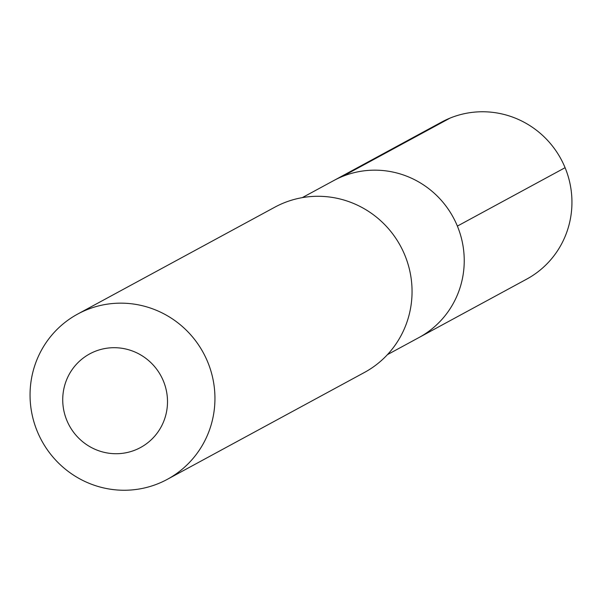 <?xml version="1.0" encoding="UTF-8"?>
<svg xmlns="http://www.w3.org/2000/svg" width="602" height="602" viewBox="0 0 602 602"><rect width="100%" height="100%" fill="white"/><g stroke="black" fill="none" stroke-linecap="round" stroke-linejoin="round"><path stroke-width="0.9" d="M387.425 354.646L418.977 337.541A89.307 87.388 -118.5 0 0 457.377 226.096A89.307 87.388 61.5 0 0 333.839 180.525A89.307 87.388 61.5 0 1 457.377 226.096A89.307 87.388 -118.5 0 1 418.977 337.541L526.69 279.132A89.307 87.388 -118.5 0 0 565.09 167.695L457.377 226.096M274.798 207.193A94.01 91.986 61.5 0 1 404.837 255.165A94.01 91.986 -118.5 0 1 364.413 372.472L167.311 479.342A94.01 91.986 -118.5 0 0 207.728 362.043A94.01 91.986 61.5 0 0 77.688 314.063L274.798 207.193M77.688 314.063A94.01 91.986 61.5 0 0 37.271 431.371A94.01 91.986 -118.5 0 0 167.311 479.342M66.822 420.354A53.269 52.126 61.5 0 1 94.823 351.47A53.269 52.126 61.5 0 1 163.413 381.066A53.269 52.126 -118.5 0 1 135.412 449.95A53.269 52.126 -118.5 0 1 66.822 420.354M302.287 197.629L441.552 122.123A89.307 87.388 61.5 0 1 565.09 167.695M450.093 118.082L342.38 176.484"/></g></svg>
